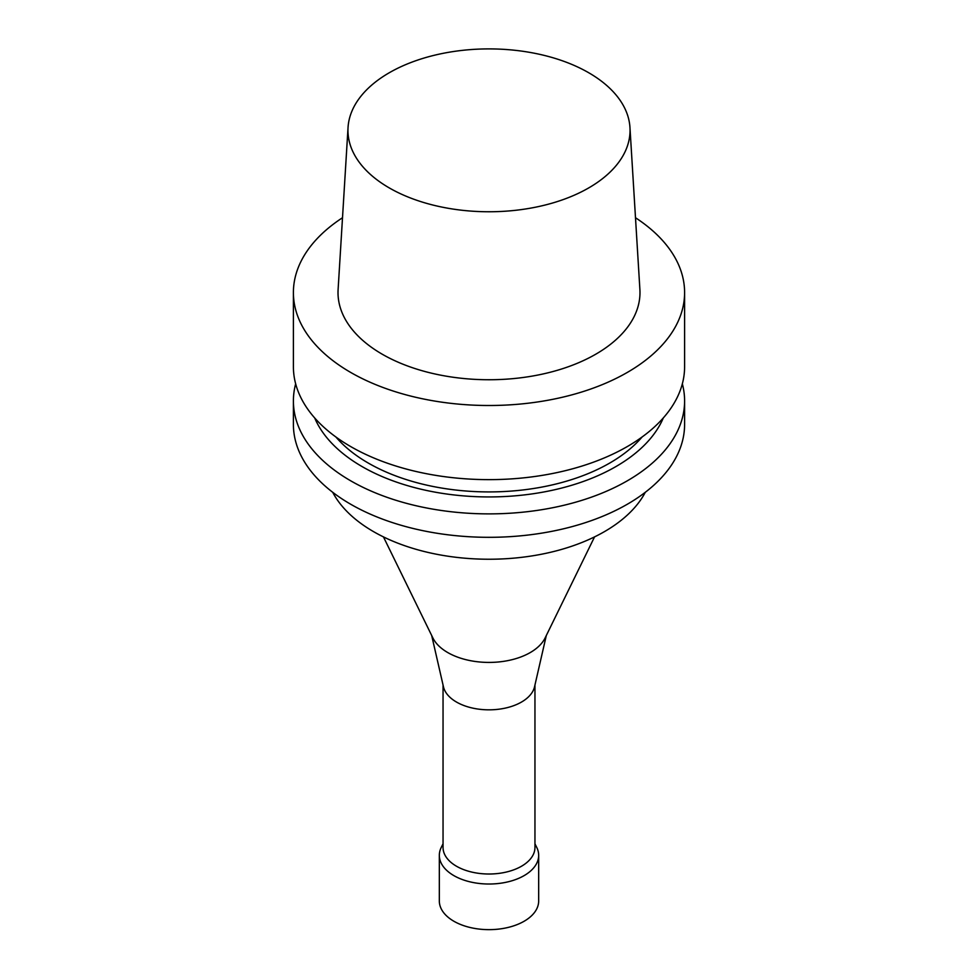 <?xml version="1.0" encoding="UTF-8"?>
<svg xmlns="http://www.w3.org/2000/svg" width="978" height="978" viewBox="0 0 978 978"><rect width="100%" height="100%" fill="white"/><g stroke="black" fill="none" stroke-linecap="round" stroke-linejoin="round"><path stroke-width="1.47" d="M635.492 217.739A195.6 112.922 180 0 1 684.6 292.569A195.6 112.922 180 0 1 627.314 372.422A195.6 112.922 180 0 1 414.146 396.909A195.6 112.922 180 0 1 293.4 292.569A195.6 112.922 180 0 1 342.508 217.739M629.954 127.458L639.893 289.488A150.979 87.164 180 0 1 595.761 354.207A150.979 87.164 180 0 1 428.767 372.508A150.979 87.164 180 0 1 338.107 289.488L348.046 127.458A141.052 81.431 180 0 1 489 48.9A141.052 81.431 180 0 1 629.954 127.458A141.052 81.431 180 0 1 588.732 187.91A141.052 81.431 180 0 1 432.728 205.001A141.052 81.431 180 0 1 348.046 127.458M684.6 292.569L684.6 366.713A195.6 112.922 180 0 1 627.314 446.555A195.6 112.922 180 0 1 414.146 471.041A195.6 112.922 180 0 1 293.4 366.713L293.4 292.569M642.118 436.97A170.759 98.582 180 0 1 609.746 463.046A170.759 98.582 180 0 1 335.882 436.97M663.304 417.948A179.439 103.595 180 0 1 615.883 466.592A179.439 103.595 180 0 1 440.662 493.108A179.439 103.595 180 0 1 314.696 417.948M682.338 383.828A195.6 112.922 180 0 1 684.6 400.956A195.6 112.922 180 0 1 627.314 480.809A195.6 112.922 180 0 1 414.146 505.284A195.6 112.922 180 0 1 293.4 400.956A195.6 112.922 180 0 1 295.662 383.828M684.6 400.956L684.6 424.391A195.6 112.922 180 0 1 627.314 504.245A195.6 112.922 180 0 1 414.146 528.719A195.6 112.922 180 0 1 293.4 424.391L293.4 400.956M645.297 492.289A163.302 94.279 180 0 1 604.477 531.616A163.302 94.279 180 0 1 332.703 492.289M594.551 536.898L545.149 637.888A58.35 33.692 180 0 1 530.259 652.558A58.35 33.692 180 0 1 432.851 637.888L383.449 536.898M546.299 635.553L534.55 686.776A45.954 26.528 180 0 1 521.494 702.057A45.954 26.528 180 0 1 474.244 708.427A45.954 26.528 180 0 1 443.45 686.776L431.701 635.553M534.954 685.052L534.954 847.486A45.954 26.528 180 0 1 521.494 866.239A45.954 26.528 180 0 1 471.42 871.997A45.954 26.528 180 0 1 443.046 847.486L443.046 685.052M534.954 843.782L536.775 847.486A49.67 28.68 180 0 1 538.67 855.347A49.67 28.68 180 0 1 524.122 875.616A49.67 28.68 180 0 1 469.99 881.838A49.67 28.68 180 0 1 439.33 855.347A49.67 28.68 180 0 1 441.225 847.486L443.046 843.782M538.67 855.347L538.67 900.97A49.67 28.68 180 0 1 524.122 921.252A49.67 28.68 180 0 1 469.99 927.462A49.67 28.68 180 0 1 439.33 900.97L439.33 855.347"/></g></svg>
